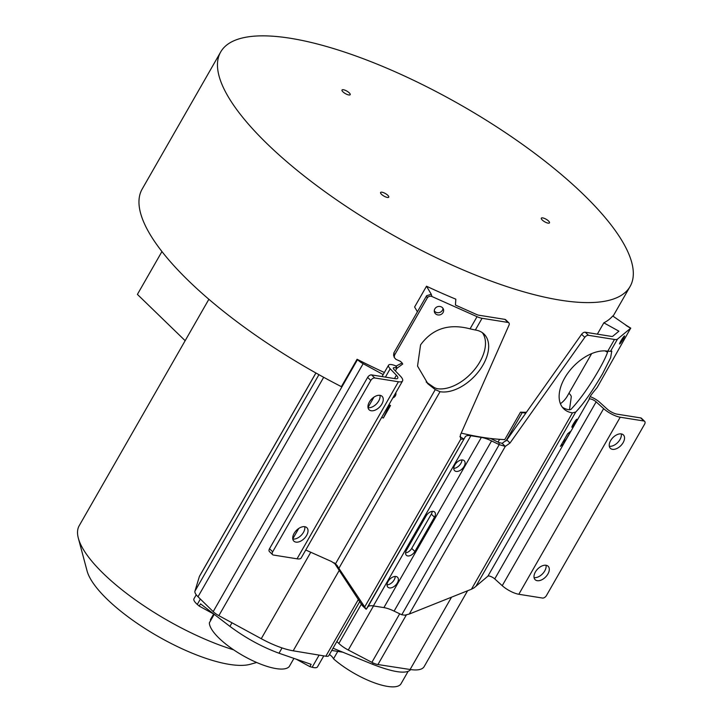 <?xml version="1.0" encoding="UTF-8"?>
<svg xmlns="http://www.w3.org/2000/svg" width="723" height="723" viewBox="0 0 723 723"><rect width="100%" height="100%" fill="white"/><g stroke="black" fill="none" stroke-linecap="round" stroke-linejoin="round"><path stroke-width="1.08" d="M583.479 194.496A235.915 73.294 29.8 0 0 370.836 61.627A235.915 73.294 29.8 0 0 220.678 51.984A235.915 73.294 29.8 0 0 267.302 143.958A235.915 73.294 29.8 0 0 479.945 276.828A235.915 73.294 29.8 0 0 630.104 286.471A235.915 73.294 29.8 0 0 583.479 194.496M381.518 194.315A4.709 1.464 29.8 0 0 385.757 196.963A4.709 1.464 29.8 0 0 388.757 197.162A4.709 1.464 29.8 0 0 387.826 195.327A4.709 1.464 29.8 0 0 383.579 192.67A4.709 1.464 29.8 0 0 380.587 192.481A4.709 1.464 29.8 0 0 381.518 194.315M542.25 220.009A4.709 1.464 29.8 0 0 546.489 222.666A4.709 1.464 29.8 0 0 549.489 222.856A4.709 1.464 29.8 0 0 548.558 221.021A4.709 1.464 29.8 0 0 544.311 218.364A4.709 1.464 29.8 0 0 541.319 218.174A4.709 1.464 29.8 0 0 542.25 220.009M342.946 91.839A4.709 1.464 29.8 0 0 347.194 94.496A4.709 1.464 29.8 0 0 350.185 94.686A4.709 1.464 29.8 0 0 349.254 92.851A4.709 1.464 29.8 0 0 345.016 90.203A4.709 1.464 29.8 0 0 342.015 90.004A4.709 1.464 29.8 0 0 342.946 91.839M220.678 51.984L142.178 189.055A235.915 73.294 29.8 0 0 188.802 281.03A235.915 73.294 29.8 0 0 341.383 386.66L357.081 359.25A235.915 73.294 29.8 0 0 384.365 372.508M461.22 433.095A235.915 73.294 29.8 0 0 504.79 439.593L520.488 412.182A235.915 73.294 29.8 0 0 526.434 412.264M560.406 403.723A235.915 73.294 29.8 0 0 567.302 396.123L591.64 353.628M417.415 311.776L414.604 307.013L426.516 286.218A235.915 73.294 29.8 0 0 455.833 299.168L455.436 305.052L476.376 314.406A5.54 1.717 -150.2 0 0 478.888 315.219L504.889 319.376A3.461 2.088 -45.9 0 1 505.666 319.747L508.838 322.82A3.461 2.088 134.1 0 0 508.061 322.449L482.06 318.292A11.08 3.443 29.8 0 1 477.035 316.674L470.058 328.857C448.947 323.28 432.453 328.622 420.569 344.889L417.542 366.082L427.989 383.895L435.264 389.616L440.027 391.694A37.388 22.558 -45.9 0 0 483.063 364.907A37.388 22.558 -45.9 0 0 484.039 334.062A37.388 22.558 -45.9 0 0 475.345 330.013L470.058 328.857M597.352 334.153L603.832 322.829A235.915 73.294 29.8 0 0 612.743 315.987L626.136 325.278M383.181 374.577L363.145 363.687A9.697 3.009 -150.2 0 1 357.496 359.647L357.081 359.25M328.857 655.472A9.697 3.009 -150.2 0 1 328.766 655.671A9.697 3.009 -150.2 0 1 325.847 656.222L293.186 650.808A48.468 15.056 -150.2 0 1 261.265 638.698L218.852 615.653A9.697 3.009 -150.2 0 1 213.195 611.613L198.003 596.755A15.237 4.736 -150.2 0 1 194.93 591.197L199.358 576.547A19.385 6.019 -150.2 0 1 199.53 576.15L315.888 372.978M233.701 649.86A123.253 38.292 -150.2 0 1 103.561 573.755A123.253 38.292 -150.2 0 1 78.337 538.183A123.253 38.292 -150.2 0 1 79.205 525.702L208.875 299.277M256.674 662.494L250.158 664.301A98.328 30.547 -150.2 0 1 107.185 599.268A98.328 30.547 -150.2 0 1 87.058 570.89L78.337 538.183M161.943 251.55L137.406 294.397L185.16 340.696M323.777 655.878L317.469 666.895A12.463 3.868 -150.2 0 1 312.155 667.257L309.905 666.651L311.125 664.338L279.015 653.231C261.997 646.968 245.63 638.02 229.923 626.38L200.578 603.868L199.187 606.082L214.098 614.243M200.361 599.06L197.289 604.419L199.187 606.082M197.289 604.419A12.463 3.868 -150.2 0 1 193.963 598.771L196.249 594.794M214.207 614.324L209.372 622.774A45.91 14.261 29.8 0 0 245.26 656.9A45.91 14.261 29.8 0 0 289.29 666.489L293.927 658.391M213.665 613.999L210.375 619.738A10.384 3.226 -150.2 0 1 210.755 620.361M296.322 659.222L309.905 666.651M329.471 654.442A10.384 3.226 -150.2 0 1 331.496 656.168A10.384 3.226 -150.2 0 1 333.511 658.834A45.91 14.261 29.8 0 0 373.945 682.666A45.91 14.261 29.8 0 0 401.03 683.732L408.016 671.531M333.511 658.834L337.768 651.405M331.758 650.447L342.865 652.218M333.032 648.224L372.481 664.247C392.589 672.065 405.115 674.071 410.04 670.248L410.628 669.57M467.591 590.763L424.139 666.633A48.468 15.056 -150.2 0 1 410.113 669.498L377.93 664.545A9.697 3.009 -150.2 0 1 371.884 662.349L348.278 650.022A15.237 4.736 -150.2 0 1 338.852 643.452L336.864 641.536M568.947 393.267L569.182 393.493A9.697 3.009 -150.2 0 1 571.269 396.954L569.471 409.805M525.811 413.14L522.232 412.589A9.697 3.009 -150.2 0 1 520.488 412.182M607.88 351.206L607.004 351.974L605.052 350.89M482.322 332.652A37.388 22.558 134.1 0 1 479.891 361.834A37.388 22.558 134.1 0 1 436.855 388.622L434.415 387.682L426.145 381.988M393.601 355.237L393.881 352.869L426.597 295.752L431.251 294.252L431.92 296.511A3.461 3.136 163.7 0 0 427.257 298.012L394.541 355.129L394.243 357.451L395.933 359.34L400.678 361.464L402.747 364.012L396.873 368.305L396.213 366.037L402.205 362.919M395.806 392.734A4.709 4.257 -16.3 0 1 395.382 395.815A4.709 4.257 -16.3 0 1 392.824 397.939M459.873 436.683L463.795 438.96L460.723 439.277L364.708 606.922L336.566 564.871L331.559 561.536L305.739 550.004M431.92 296.511L477.035 316.674M381.726 417.325L383.344 418.048L390.537 405.486L388.92 404.763M443.072 312.544A4.709 4.257 -16.3 0 1 438.4 314.993A4.709 4.257 -16.3 0 1 434.442 312.02A4.709 4.257 -16.3 0 1 434.848 308.866A4.709 4.257 -16.3 0 1 439.512 306.416A4.709 4.257 -16.3 0 1 443.479 309.381A4.709 4.257 -16.3 0 1 443.072 312.544M442.973 308.305A4.709 4.257 -16.3 0 1 442.413 310.275A4.709 4.257 -16.3 0 1 438.4 312.725A4.709 4.257 -16.3 0 1 434.288 310.836M431.251 294.252L426.516 286.218M603.832 322.829L618.906 331.179L612.815 336.222A5.54 1.717 -150.2 0 1 611.315 336.385L585.305 332.228A3.461 2.088 -45.9 0 0 581.617 334.297L584.79 337.37L510.013 443.018L505.296 446.398L502.124 443.326L506.841 439.936L581.617 334.297M584.79 337.37A3.461 2.088 134.1 0 1 588.477 335.309L614.487 339.467A11.08 3.443 29.8 0 0 617.487 339.123L630.619 328.269L625.964 325.377M395.382 370.908L396.873 368.305L395.535 365.802L396.213 366.037M402.557 380.949L301.157 558.002A13.945 4.329 -150.2 0 1 297.045 558.816L273.366 555.029A3.461 2.088 134.1 0 1 272.598 554.658A3.461 2.088 134.1 0 1 272.688 551.803L370.809 380.461A3.461 2.088 134.1 0 1 374.767 377.975L398.436 381.762A13.945 4.329 29.8 0 0 402.557 380.949A13.945 4.329 29.8 0 0 400.325 376.041L394.107 369.58A4.654 1.446 -150.2 0 1 393.366 367.944A4.654 1.446 -150.2 0 1 394.74 367.673A4.654 1.446 -150.2 0 1 396.547 368.224M272.598 554.658L269.426 551.586A3.461 2.088 -45.9 0 1 269.516 548.73L367.636 377.388A3.461 2.088 -45.9 0 1 371.595 374.903L395.264 378.689A8.405 2.612 -150.2 0 0 397.749 378.201A8.405 2.612 -150.2 0 0 396.403 375.237L394.496 378.563M395.535 365.802A10.194 3.163 29.8 0 0 391.568 364.591A10.194 3.163 29.8 0 0 388.558 365.187A10.194 3.163 29.8 0 0 390.185 368.775L396.403 375.237M306.633 535.409A9.345 5.639 -45.9 0 1 293.863 541.12A9.345 5.639 -45.9 0 1 294.107 533.411A9.345 5.639 -45.9 0 1 306.877 527.7A9.345 5.639 -45.9 0 1 306.633 535.409M381.871 404.049A9.345 5.639 -45.9 0 1 369.101 409.76A9.345 5.639 -45.9 0 1 369.345 402.051A9.345 5.639 -45.9 0 1 382.115 396.34A9.345 5.639 -45.9 0 1 381.871 404.049M364.708 606.922L365.874 608.947L362.151 605.341L362.476 604.97L362.151 605.341L334.171 562.72M644.663 421.373L641.491 418.292A3.461 2.088 -45.9 0 0 640.714 417.921L643.886 421.003A3.461 2.088 134.1 0 1 644.663 421.373A3.461 2.088 134.1 0 1 644.573 424.229L546.443 595.562A3.461 2.088 134.1 0 1 542.494 598.048L518.816 594.27A13.845 4.302 -150.2 0 1 502.232 585.684L494.749 578.915A4.654 1.446 29.8 0 0 489.173 576.023A4.654 1.446 29.8 0 0 487.908 576.168L474.044 587.862L471.441 589.227L409.281 614.044L404.862 615.174L401.762 614.776L394.098 611.116A19.06 5.92 29.8 0 0 383.895 607.609L373.384 605.928A19.06 5.92 29.8 0 0 367.835 606.922L366.344 609.118L365.874 608.947L366.344 609.118L465.305 436.719A19.06 5.92 -150.2 0 1 470.863 435.734L481.364 437.406A19.06 5.92 -150.2 0 1 491.568 440.922L499.213 444.627L499.006 442.575L491.369 438.87A24.591 7.637 29.8 0 0 490.519 438.463M401.762 614.776L499.213 444.627L505.296 446.398L409.281 614.044M499.006 442.575L502.124 443.326M562.295 407.148A37.388 22.558 134.1 0 0 569.272 409.787L570.854 409.489C579.891 399.846 589.164 386.787 598.689 370.312C603.633 361.599 606.687 355.246 607.862 351.261M611.739 351.179L610.628 357.768L602.458 373.972C592.02 391.64 583.109 404.338 575.716 412.065L572.444 412.86A37.388 22.558 -45.9 0 1 563.759 408.811A37.388 22.558 -45.9 0 1 564.726 377.966A37.388 22.558 -45.9 0 1 607.772 351.188L610.51 351.315L617.487 339.123M611.83 351.251L610.51 351.315M607.004 351.974L607.483 351.134M620.867 340.967A4.709 0.524 -58.1 0 1 624.555 335.978A4.709 0.524 -58.1 0 1 623.262 338.988A4.709 0.524 -58.1 0 1 619.584 343.976A4.709 0.524 -58.1 0 1 620.867 340.967M589.146 398.879L589.335 399.069C589.2 397.993 590.51 395.716 593.258 392.246L597.153 387.519L630.619 328.269M563.569 443.759L560.424 446.353L567.627 433.791L570.763 431.197L563.569 443.759L564.889 438.563M573.185 424.238A4.709 0.524 -58.1 0 1 576.864 419.25A4.709 0.524 -58.1 0 1 575.571 422.259A4.709 0.524 -58.1 0 1 571.893 427.248A4.709 0.524 -58.1 0 1 573.185 424.238M640.714 417.921L617.044 414.143A8.305 2.585 -150.2 0 1 607.094 408.992L599.602 402.223A10.194 3.163 29.8 0 0 590.167 396.638M534.08 577.614A9.345 5.639 134.1 0 0 544.744 570.908A9.345 5.639 134.1 0 0 546.055 565.269M609.308 446.254A9.345 5.639 134.1 0 0 619.982 439.548A9.345 5.639 134.1 0 0 621.283 433.908M643.886 421.003L620.217 417.216A13.845 4.302 29.8 0 1 603.633 408.631L502.232 585.684M547.917 573.981A9.345 5.639 -45.9 0 1 535.147 579.692A9.345 5.639 -45.9 0 1 535.391 571.974A9.345 5.639 -45.9 0 1 548.161 566.272A9.345 5.639 -45.9 0 1 547.917 573.981M623.145 442.621A9.345 5.639 -45.9 0 1 610.375 448.332A9.345 5.639 -45.9 0 1 610.619 440.614A9.345 5.639 -45.9 0 1 623.389 434.912A9.345 5.639 -45.9 0 1 623.145 442.621M589.408 399.051A4.654 1.446 -150.2 0 1 590.574 398.979A4.654 1.446 -150.2 0 1 596.141 401.861L603.633 408.631M453.755 468.377A6.923 4.175 134.1 0 0 460.903 463.362A6.923 4.175 134.1 0 0 461.934 459.936M387.031 584.889A6.923 4.175 134.1 0 0 395.21 576.448M432.246 511.369A6.236 3.76 134.1 0 1 431.324 514.116L411.703 548.386A6.236 3.76 134.1 0 1 405.603 552.878M454.794 464.952A6.923 4.175 -45.9 0 1 464.247 460.723A6.923 4.175 -45.9 0 1 464.076 466.443A6.923 4.175 -45.9 0 1 454.613 470.673A6.923 4.175 -45.9 0 1 454.794 464.952M395.978 576.493A6.923 4.175 -45.9 0 1 397.523 577.234A6.923 4.175 -45.9 0 1 396.602 584.067A6.923 4.175 -45.9 0 1 389.435 587.916A6.923 4.175 -45.9 0 1 387.889 587.175A6.923 4.175 -45.9 0 1 388.811 580.343A6.923 4.175 -45.9 0 1 395.978 576.493M406.516 550.131L426.145 515.861A6.236 3.76 -45.9 0 1 434.659 512.056A6.236 3.76 -45.9 0 1 434.496 517.198L414.875 551.468A6.236 3.76 -45.9 0 1 407.754 555.933A6.236 3.76 -45.9 0 1 406.353 555.273A6.236 3.76 -45.9 0 1 406.516 550.131M460.723 439.277L460.343 435.083L508.965 325.251A3.461 2.088 134.1 0 0 508.838 322.82M292.797 539.051A9.345 5.639 134.1 0 0 303.47 532.336A9.345 5.639 134.1 0 0 304.772 526.696M368.034 407.691A9.345 5.639 134.1 0 0 378.698 400.976A9.345 5.639 134.1 0 0 380.009 395.336M389.48 405.016L383.344 418.048M358.491 599.24L325.847 656.222M357.496 359.647L213.195 611.613M323.687 377.298L198.003 596.755M363.145 363.687L218.852 615.653M310.773 552.245L261.265 638.698M339.331 570.239L293.186 650.808M315.933 372.996L199.358 576.547M318.933 374.677L194.93 591.197M319.114 655.11L312.155 667.257M282.051 647.925L279.015 653.231M231.975 622.783L229.923 626.38M373.195 662.991L372.481 664.247M410.438 669.543L410.04 670.248M361.527 603.841L338.852 643.452M373.52 605.946L348.278 650.022M499.602 439.331L498.02 442.096M399.674 613.818L371.884 662.349M522.232 412.589L505.946 441.021M406.353 614.921L377.93 664.545M451.532 597.171L410.113 669.498M435.264 389.616L335.454 563.895M339.024 568.052L440.027 391.694M504.889 319.376L508.061 322.449M588.477 335.309L585.305 332.228M426.597 295.752L427.257 298.012M394.541 355.129L393.881 352.869M374.767 377.975L371.595 374.903M398.436 381.762L297.045 558.816M337.614 566.055L335.138 563.651M465.305 436.719L367.835 606.922M394.098 611.116L491.568 440.922M510.013 443.018L506.841 439.936M475.906 586.353L575.716 412.065M589.335 399.069L487.908 576.168M572.444 412.86L471.441 589.227M614.487 339.467L607.772 351.188M518.816 594.27L620.217 417.216M494.749 578.915L596.141 401.861M481.364 437.406L383.895 607.609M373.384 605.928L470.863 435.734M431.324 514.116L434.496 517.198M414.875 551.468L411.703 548.386M475.345 330.013L482.06 318.292M292.77 538.879L298.735 528.468M367.998 407.519L373.963 397.108M385.413 377.117L390.185 368.775M272.688 551.803L269.516 548.73M367.636 377.388L370.809 380.461M613.068 316.222L630.104 286.471M359.882 601.346L328.766 655.671M427.356 383.271L427.989 383.886M394.234 357.406L393.583 355.192M366.01 609.164L362.115 605.386M630.808 328.188L626.154 325.287M382.033 376.575L388.558 365.187"/></g></svg>
